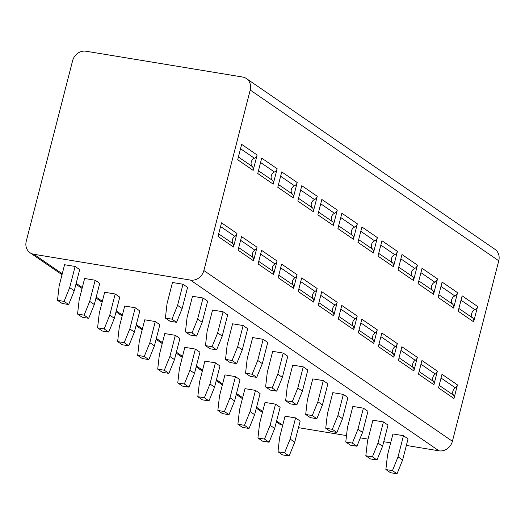 <?xml version="1.0" encoding="UTF-8"?>
<svg xmlns="http://www.w3.org/2000/svg" width="525" height="525" viewBox="0 0 525 525"><rect width="100%" height="100%" fill="white"/><g stroke="black" fill="none" stroke-linecap="round" stroke-linejoin="round"><path stroke-width="0.79" d="M276.596 421.024L282.417 425.02A11.839 10.454 124.5 0 1 278.604 423.498L276.353 421.956M282.417 425.02L282.772 425.079M298.469 427.672L346.513 435.586M360.34 437.863L368.038 439.13M383.736 441.715L390.659 442.857M406.357 445.443L438.985 450.824A11.839 10.454 124.5 0 0 452.406 441.276L498.75 260.781A11.839 10.454 124.5 0 0 494.931 249.29L246.396 78.547A11.839 10.454 -55.5 0 0 242.583 77.024L86.015 51.227A11.839 10.454 -55.5 0 0 72.594 60.775L26.25 241.264A11.839 10.454 -55.5 0 0 30.069 252.761A11.839 10.454 -55.5 0 0 33.882 254.284L190.45 280.081A11.839 10.454 -55.5 0 0 203.871 270.533L250.215 90.037A11.839 10.454 -55.5 0 0 246.396 78.547M233.487 247.032L218.019 236.414L221.511 222.817L236.978 233.435A4.443 3.918 124.5 0 1 234.872 236.362A5.178 4.574 -55.5 0 0 232.988 243.685A4.443 3.918 124.5 0 1 233.487 247.032L236.978 233.435M253.168 170.376L237.707 159.751L241.657 144.368L257.119 154.987A4.443 3.918 124.5 0 1 254.402 158.242A5.178 4.574 -55.5 0 0 252.276 166.523A4.443 3.918 124.5 0 1 253.168 170.376L257.119 154.987M253.529 260.807L238.068 250.182L241.559 236.585L257.02 247.209A4.443 3.918 124.5 0 1 254.914 250.13A5.178 4.574 -55.5 0 0 253.03 257.453A4.443 3.918 124.5 0 1 253.529 260.807L257.02 247.209M273.21 184.144L257.749 173.519L261.699 158.137L277.161 168.755A4.443 3.918 124.5 0 1 274.45 172.01A5.178 4.574 -55.5 0 0 272.317 180.298A4.443 3.918 124.5 0 1 273.21 184.144L277.161 168.755M273.571 274.575L258.11 263.95L261.601 250.353L277.062 260.978A4.443 3.918 124.5 0 1 274.956 263.898A5.178 4.574 -55.5 0 0 273.079 271.222A4.443 3.918 124.5 0 1 273.571 274.575L277.062 260.978M293.252 197.912L277.791 187.294L281.741 171.905L297.202 182.529A4.443 3.918 124.5 0 1 294.492 185.778A5.178 4.574 -55.5 0 0 292.366 194.066A4.443 3.918 124.5 0 1 293.252 197.912L297.202 182.529M293.613 288.343L278.152 277.718L281.643 264.127L297.104 274.746A4.443 3.918 124.5 0 1 294.998 277.673A5.178 4.574 -55.5 0 0 293.121 284.99A4.443 3.918 124.5 0 1 293.613 288.343L297.104 274.746M313.294 211.68L297.832 201.062L301.783 185.673L317.244 196.298A4.443 3.918 124.5 0 1 314.534 199.552A5.178 4.574 -55.5 0 0 312.408 207.834A4.443 3.918 124.5 0 1 313.294 211.68L317.244 196.298M313.655 302.111L298.193 291.493L301.685 277.896L317.146 288.514A4.443 3.918 124.5 0 1 315.039 291.441A5.178 4.574 -55.5 0 0 313.162 298.758A4.443 3.918 124.5 0 1 313.655 302.111L317.146 288.514M333.342 225.455L317.881 214.83L321.832 199.441L337.293 210.066A4.443 3.918 124.5 0 1 334.576 213.321A5.178 4.574 -55.5 0 0 332.45 221.602A4.443 3.918 124.5 0 1 333.342 225.455L337.293 210.066M333.703 315.879L318.235 305.261L321.727 291.664L337.188 302.288A4.443 3.918 124.5 0 1 335.088 305.209A5.178 4.574 -55.5 0 0 333.204 312.533A4.443 3.918 124.5 0 1 333.703 315.879L337.188 302.288M353.384 239.223L337.923 228.598L341.873 213.216L357.335 223.834A4.443 3.918 124.5 0 1 354.618 227.089A5.178 4.574 -55.5 0 0 352.492 235.377A4.443 3.918 124.5 0 1 353.384 239.223L357.335 223.834M353.745 329.654L338.284 319.029L341.775 305.432L357.236 316.057A4.443 3.918 124.5 0 1 355.13 318.977A5.178 4.574 -55.5 0 0 353.246 326.301A4.443 3.918 124.5 0 1 353.745 329.654L357.236 316.057M373.426 252.991L357.965 242.366L361.915 226.984L377.377 237.602A4.443 3.918 124.5 0 1 374.666 240.857A5.178 4.574 -55.5 0 0 372.533 249.145A4.443 3.918 124.5 0 1 373.426 252.991L377.377 237.602M373.787 343.422L358.326 332.798L361.817 319.2L377.278 329.825A4.443 3.918 124.5 0 1 375.172 332.752A5.178 4.574 -55.5 0 0 373.295 340.069A4.443 3.918 124.5 0 1 373.787 343.422L377.278 329.825M393.468 266.759L378.007 256.141L381.957 240.752L397.418 251.377A4.443 3.918 124.5 0 1 394.708 254.632A5.178 4.574 -55.5 0 0 392.582 262.913A4.443 3.918 124.5 0 1 393.468 266.759L397.418 251.377M393.829 357.19L378.367 346.566L381.859 332.975L397.32 343.593A4.443 3.918 124.5 0 1 395.213 346.52A5.178 4.574 -55.5 0 0 393.337 353.837A4.443 3.918 124.5 0 1 393.829 357.19L397.32 343.593M413.51 280.534L398.048 269.909L401.999 254.52L417.46 265.145A4.443 3.918 124.5 0 1 414.75 268.4A5.178 4.574 -55.5 0 0 412.624 276.682A4.443 3.918 124.5 0 1 413.51 280.534L417.46 265.145M413.871 370.958L398.409 360.34L401.901 346.743L417.362 357.361A4.443 3.918 124.5 0 1 415.255 360.288A5.178 4.574 -55.5 0 0 413.378 367.612A4.443 3.918 124.5 0 1 413.871 370.958L417.362 357.361M433.558 294.302L418.097 283.677L422.048 268.288L437.509 278.913A4.443 3.918 124.5 0 1 434.792 282.168A5.178 4.574 -55.5 0 0 432.666 290.45A4.443 3.918 124.5 0 1 433.558 294.302L437.509 278.913M433.913 384.733L418.451 374.108L421.942 360.511L437.404 371.136A4.443 3.918 124.5 0 1 435.304 374.056A5.178 4.574 -55.5 0 0 433.42 381.38A4.443 3.918 124.5 0 1 433.913 384.733L437.404 371.136M453.6 308.07L438.139 297.445L442.089 282.063L457.551 292.681A4.443 3.918 124.5 0 1 454.834 295.936A5.178 4.574 -55.5 0 0 452.708 304.224A4.443 3.918 124.5 0 1 453.6 308.07L457.551 292.681M453.961 398.501L438.5 387.877L441.991 374.279L457.452 384.904A4.443 3.918 124.5 0 1 455.346 387.824A5.178 4.574 -55.5 0 0 453.462 395.148A4.443 3.918 124.5 0 1 453.961 398.501L457.452 384.904M473.642 321.838L458.181 311.22L462.131 295.831L477.592 306.456A4.443 3.918 124.5 0 1 474.882 309.704A5.178 4.574 -55.5 0 0 472.749 317.993A4.443 3.918 124.5 0 1 473.642 321.838L477.592 306.456M57.501 300.3L59.148 285.876L64.582 264.725L75.108 266.457L79.688 269.607L74.255 290.758L68.663 304.533L62.088 303.45L57.501 300.3L64.083 301.383L69.674 287.608L75.108 266.457M171.97 319.161L165.395 318.078L167.042 303.653L172.469 282.496L182.995 284.235L187.576 287.378L182.149 308.529L176.551 322.311L171.97 319.161L177.568 305.386L182.995 284.235M77.549 314.068L79.196 299.644L84.623 278.493L95.15 280.225L99.73 283.375L94.303 304.526L88.705 318.301L82.13 317.218L77.549 314.068L84.125 315.151L89.716 301.376L95.15 280.225M192.012 332.929L185.437 331.846L187.084 317.422L192.511 296.271L203.037 298.003L207.618 301.153L202.191 322.304L196.593 336.079L192.012 332.929L197.61 319.154L203.037 298.003M97.591 327.836L99.238 313.412L104.665 292.261L115.192 293.993L119.772 297.143L114.345 318.294L108.747 332.069L102.172 330.986L97.591 327.836L104.167 328.926L109.764 315.144L115.192 293.993M212.061 346.697L205.478 345.614L207.126 331.19L212.559 310.039L223.079 311.771L227.666 314.921L222.232 336.072L216.641 349.847L212.061 346.697L217.652 332.922L223.079 311.771M117.633 341.611L119.28 327.18L124.707 306.029L135.233 307.768L139.821 310.912L134.387 332.062L128.796 345.837L122.213 344.754L117.633 341.611L124.208 342.694L129.806 328.919L135.233 307.768M232.102 360.472L225.52 359.389L227.168 344.958L232.601 323.807L243.127 325.539L247.708 328.689L242.274 349.84L236.683 363.615L232.102 360.472L237.694 346.697L243.127 325.539M137.675 355.379L139.322 340.955L144.756 319.804L155.282 321.536L159.862 324.68L154.429 345.831L148.838 359.612L142.255 358.523L137.675 355.379L144.257 356.462L149.848 342.687L155.282 321.536M252.144 374.24L245.562 373.157L247.209 358.726L252.643 337.575L263.169 339.314L267.75 342.458L262.316 363.608L256.725 377.383L252.144 374.24L257.736 360.465L263.169 339.314M157.717 369.147L159.364 354.723L164.798 333.572L175.324 335.304L179.904 338.454L174.471 359.605L168.879 373.38L162.297 372.297L157.717 369.147L164.299 370.23L169.89 356.455L175.324 335.304M272.186 388.008L265.611 386.925L267.258 372.501L272.685 351.35L283.211 353.082L287.792 356.226L282.365 377.383L276.767 391.158L272.186 388.008L277.784 374.233L283.211 353.082M177.765 382.915L179.412 368.491L184.839 347.34L195.366 349.072L199.946 352.223L194.519 373.373L188.921 387.148L182.346 386.065L177.765 382.915L184.341 384.005L189.932 370.223L195.366 349.072M292.228 401.776L285.652 400.693L287.3 386.269L292.727 365.118L303.253 366.85L307.834 370L302.407 391.151L296.809 404.926L292.228 401.776L297.826 388.001L303.253 366.85M197.807 396.69L199.454 382.259L204.881 361.108L215.407 362.841L219.988 365.991L214.561 387.142L208.963 400.916L202.387 399.833L197.807 396.69L204.382 397.773L209.98 383.998L215.407 362.841M312.27 415.551L305.694 414.461L307.342 400.037L312.775 378.886L323.295 380.618L327.882 383.768L322.448 404.919L316.857 418.694L312.27 415.551L317.868 401.769L323.295 380.618M217.849 410.458L219.496 396.027L224.923 374.876L235.449 376.615L240.03 379.759L234.603 400.91L229.005 414.691L222.429 413.602L217.849 410.458L224.424 411.541L230.022 397.766L235.449 376.615M332.318 429.319L325.736 428.236L327.383 413.805L332.817 392.654L343.343 394.393L347.924 397.537L342.49 418.688L336.899 432.462L332.318 429.319L337.91 415.544L343.343 394.393M237.891 424.226L239.538 409.802L244.972 388.651L255.498 390.383L260.078 393.533L254.645 414.684L249.053 428.459L242.471 427.376L237.891 424.226L244.473 425.309L250.064 411.534L255.498 390.383M352.36 443.087L345.778 442.004L347.425 427.58L352.859 406.422L363.385 408.161L367.966 411.305L362.532 432.456L356.941 446.237L352.36 443.087L357.952 429.312L363.385 408.161M257.933 437.994L259.58 423.57L265.013 402.419L275.54 404.152L280.12 407.302L274.687 428.452L269.095 442.227L262.513 441.144L257.933 437.994L264.515 439.077L270.106 425.303L275.54 404.152M372.402 456.855L365.827 455.772L367.474 441.348L372.901 420.197L383.427 421.929L388.008 425.079L382.581 446.23L376.983 460.005L372.402 456.855L377.993 443.08L383.427 421.929M277.981 451.762L279.622 437.338L285.055 416.187L295.582 417.92L300.162 421.07L294.728 442.221L289.137 455.995L282.562 454.913L277.981 451.762L284.557 452.852L290.148 439.071L295.582 417.92M392.444 470.623L385.868 469.54L387.516 455.116L392.943 433.965L403.469 435.697L408.05 438.848L402.623 459.998L397.025 473.773L392.444 470.623L398.042 456.848L403.469 435.697M177.568 305.386L182.149 308.529M165.395 318.078L169.975 321.221L176.551 322.311M64.083 301.383L68.663 304.533M69.674 287.608L74.255 290.758M197.61 319.154L202.191 322.304M185.437 331.846L190.017 334.996L196.593 336.079M84.125 315.151L88.705 318.301M89.716 301.376L94.303 304.526M217.652 332.922L222.232 336.072M205.478 345.614L210.059 348.764L216.641 349.847M104.167 328.926L108.747 332.069M109.764 315.144L114.345 318.294M237.694 346.697L242.274 349.84M225.52 359.389L230.101 362.532L236.683 363.615M124.208 342.694L128.796 345.837M129.806 328.919L134.387 332.062M257.736 360.465L262.316 363.608M245.562 373.157L250.149 376.3L256.725 377.383M144.257 356.462L148.838 359.612M149.848 342.687L154.429 345.831M277.784 374.233L282.365 377.383M265.611 386.925L270.191 390.075L276.767 391.158M164.299 370.23L168.879 373.38M169.89 356.455L174.471 359.605M297.826 388.001L302.407 391.151M285.652 400.693L290.233 403.843L296.809 404.926M184.341 384.005L188.921 387.148M189.932 370.223L194.519 373.373M317.868 401.769L322.448 404.919M305.694 414.461L310.275 417.611L316.857 418.694M204.382 397.773L208.963 400.916M209.98 383.998L214.561 387.142M337.91 415.544L342.49 418.688M325.736 428.236L330.317 431.379L336.899 432.462M224.424 411.541L229.005 414.691M230.022 397.766L234.603 400.91M357.952 429.312L362.532 432.456M345.778 442.004L350.359 445.148L356.941 446.237M244.473 425.309L249.053 428.459M250.064 411.534L254.645 414.684M377.993 443.08L382.581 446.23M365.827 455.772L370.407 458.922L376.983 460.005M264.515 439.077L269.095 442.227M270.106 425.303L274.687 428.452M398.042 456.848L402.623 459.998M385.868 469.54L390.449 472.69L397.025 473.773M284.557 452.852L289.137 455.995M290.148 439.071L294.728 442.221M250.215 90.037L498.75 260.781M203.871 270.533L452.406 441.276M190.45 280.081L438.985 450.824M33.882 254.284L62.258 273.774M76.164 283.329L82.3 287.543M96.206 297.098L102.342 301.317M116.248 310.872L122.384 315.085M136.29 324.64L142.426 328.853M156.338 338.408L162.474 342.622M176.38 352.177L182.516 356.396M196.422 365.945L202.558 370.164M216.464 379.719L222.6 383.933M236.506 393.488L242.642 397.701M256.554 407.256L262.69 411.469M220.559 226.531L234.872 236.362M218.682 233.855L232.988 243.685M238.409 157.001L252.276 166.523M240.542 148.713L254.402 158.242M240.601 240.299L254.914 250.13M238.724 247.623L253.03 257.453M258.457 170.769L272.317 180.298M260.584 162.487L274.45 172.01M260.643 254.067L274.956 263.898M258.766 261.391L273.079 271.222M278.499 184.537L292.366 194.066M280.626 176.256L294.492 185.778M280.691 267.842L294.998 277.673M278.808 275.159L293.121 284.99M298.541 198.312L312.408 207.834M300.668 190.024L314.534 199.552M300.733 281.61L315.039 291.441M298.85 288.927L313.162 298.758M318.583 212.08L332.45 221.602M320.709 203.792L334.576 213.321M320.775 295.378L335.088 305.209M318.898 302.702L333.204 312.533M338.625 225.848L352.492 235.377M340.758 217.567L354.618 227.089M340.817 309.146L355.13 318.977M338.94 316.47L353.246 326.301M358.673 239.617L372.533 249.145M360.8 231.335L374.666 240.857M360.859 322.914L375.172 332.752M358.982 330.238L373.295 340.069M378.715 253.385L392.582 262.913M380.842 245.103L394.708 254.632M380.907 336.689L395.213 346.52M379.024 344.006L393.337 353.837M398.757 267.159L412.624 276.682M400.883 258.871L414.75 268.4M400.949 350.457L415.255 360.288M399.066 357.781L413.378 367.612M418.799 280.928L432.666 290.45M420.925 272.639L434.792 282.168M420.991 364.225L435.304 374.056M419.114 371.549L433.42 381.38M438.841 294.696L452.708 304.224M440.967 286.414L454.834 295.936M441.033 377.993L455.346 387.824M439.156 385.317L453.462 395.148M458.889 308.464L472.749 317.993M461.016 300.182L474.882 309.704M30.069 252.761L62.016 274.706M75.928 284.261L82.064 288.474M95.97 298.029L102.106 302.243M116.012 311.798L122.148 316.017M136.054 325.566L142.19 329.785M156.096 339.34L162.232 343.553M176.144 353.108L182.273 357.322M196.186 366.877L202.322 371.09M216.228 380.645L222.364 384.864M236.27 394.413L242.406 398.633M256.312 408.188L262.447 412.401"/></g></svg>
